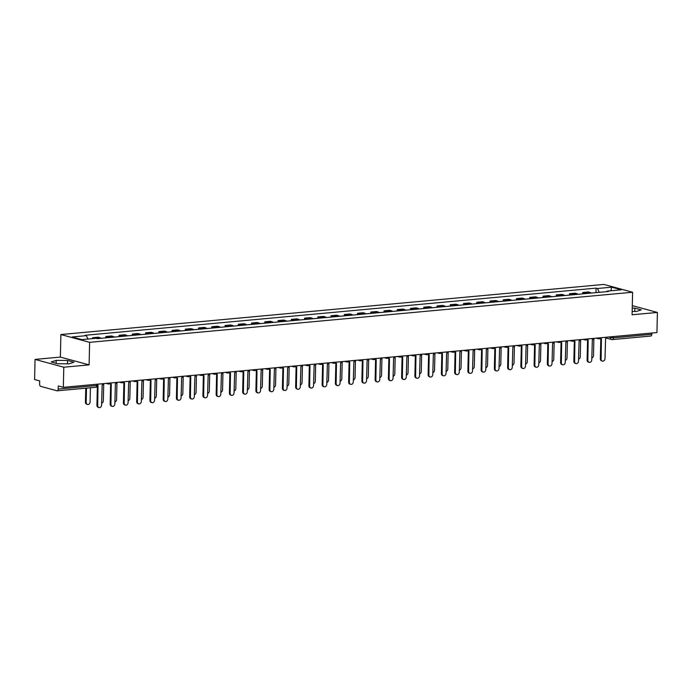 <?xml version="1.0" encoding="UTF-8"?>
<svg xmlns="http://www.w3.org/2000/svg" width="692" height="692" viewBox="0 0 692 692"><rect width="100%" height="100%" fill="white"/><g stroke="black" fill="none" stroke-linecap="round" stroke-linejoin="round"><path stroke-width="1.04" d="M35.058 359.416L63.794 367.218L63.344 387.33L656.942 332.558L657.4 312.447L632.09 314.773L632.609 292.24L603.865 284.429L60.879 334.539L60.36 357.081L35.058 359.416L34.6 379.527L39.686 380.911L39.617 384.043A2.05 1.142 -95.3 0 0 40.716 386.378L56.986 390.79A2.05 1.142 -95.3 0 0 57.22 390.816A2.05 1.142 -95.3 0 0 58.18 389.086L96.655 385.53L97.555 385.271L97.581 384.172M63.794 367.218L89.104 364.883L89.614 342.341L632.609 292.24M63.344 387.33L58.258 385.954L58.18 389.086M657.4 312.447L632.298 305.63M651.812 333.034L651.786 334.305A2.05 1.142 84.7 0 1 650.826 336.035A2.05 1.142 84.7 0 1 650.592 336.018M591.141 293.088A4.714 2.621 -95.3 0 0 590.129 292.448L588.373 291.972L582.768 292.482L584.524 292.967A4.714 2.621 84.7 0 1 585.536 293.598M582.742 293.858L582.768 292.482M577.898 294.308A4.714 2.621 -95.3 0 0 576.877 293.668L575.13 293.192L569.525 293.711L571.272 294.187A4.714 2.621 84.7 0 1 572.293 294.827M569.49 295.077L569.525 293.711M564.646 295.527A4.714 2.621 -95.3 0 0 563.634 294.887L561.878 294.411L556.273 294.93L558.029 295.406A4.714 2.621 84.7 0 1 559.041 296.046M556.247 296.306L556.273 294.93M551.403 296.747A4.714 2.621 -95.3 0 0 550.382 296.115L548.635 295.64L543.03 296.15L544.777 296.626A4.714 2.621 84.7 0 1 545.798 297.266M542.995 297.525L543.03 296.15M538.151 297.975A4.714 2.621 -95.3 0 0 537.139 297.335L535.383 296.859L529.778 297.378L531.534 297.854A4.714 2.621 84.7 0 1 532.546 298.494M529.752 298.745L529.778 297.378M524.899 299.195A4.714 2.621 -95.3 0 0 523.887 298.555L522.14 298.079L516.535 298.598L518.282 299.074A4.714 2.621 84.7 0 1 519.303 299.714M516.5 299.973L516.535 298.598M511.656 300.415A4.714 2.621 -95.3 0 0 510.644 299.783L508.888 299.307L503.283 299.818L505.039 300.293A4.714 2.621 84.7 0 1 506.051 300.933M503.257 301.193L503.283 299.818M498.404 301.643A4.714 2.621 -95.3 0 0 497.392 301.003L495.645 300.527L490.04 301.046L491.787 301.522A4.714 2.621 84.7 0 1 492.799 302.162M490.005 302.413L490.04 301.046M485.161 302.862A4.714 2.621 -95.3 0 0 484.149 302.222L482.393 301.747L476.788 302.266L478.544 302.741A4.714 2.621 84.7 0 1 479.556 303.381M476.753 303.641L476.788 302.266M471.909 304.082A4.714 2.621 -95.3 0 0 470.897 303.451L469.141 302.975L463.545 303.485L465.292 303.961A4.714 2.621 84.7 0 1 466.304 304.601M463.51 304.861L463.545 303.485M458.666 305.31A4.714 2.621 -95.3 0 0 457.654 304.67L455.898 304.195L450.293 304.714L452.049 305.189A4.714 2.621 84.7 0 1 453.061 305.829M450.258 306.08L450.293 304.714M445.414 306.53A4.714 2.621 -95.3 0 0 444.402 305.89L442.646 305.414L437.041 305.933L438.797 306.409A4.714 2.621 84.7 0 1 439.809 307.049M437.015 307.309L437.041 305.933M432.171 307.75A4.714 2.621 -95.3 0 0 431.159 307.118L429.403 306.642L423.798 307.153L425.554 307.629A4.714 2.621 84.7 0 1 426.566 308.269M423.763 308.528L423.798 307.153M418.92 308.978A4.714 2.621 -95.3 0 0 417.907 308.338L416.151 307.862L410.546 308.381L412.302 308.857A4.714 2.621 84.7 0 1 413.314 309.497M410.52 309.748L410.546 308.381M405.676 310.198A4.714 2.621 -95.3 0 0 404.656 309.558L402.908 309.082L397.303 309.601L399.059 310.077A4.714 2.621 84.7 0 1 400.071 310.717M397.269 310.976L397.303 309.601M392.425 311.417A4.714 2.621 -95.3 0 0 391.413 310.786L389.657 310.31L384.051 310.82L385.807 311.296A4.714 2.621 84.7 0 1 386.819 311.936M384.025 312.196L384.051 310.82M379.181 312.646A4.714 2.621 -95.3 0 0 378.161 312.005L376.413 311.53L370.808 312.049L372.555 312.524A4.714 2.621 84.7 0 1 373.576 313.165M370.774 313.415L370.808 312.049M365.93 313.865A4.714 2.621 -95.3 0 0 364.918 313.225L363.162 312.749L357.556 313.268L359.312 313.744A4.714 2.621 84.7 0 1 360.324 314.384M357.53 314.644L357.556 313.268M352.686 315.085A4.714 2.621 -95.3 0 0 351.666 314.453L349.918 313.978L344.313 314.488L346.061 314.964A4.714 2.621 84.7 0 1 347.081 315.604M344.279 315.863L344.313 314.488M339.435 316.313A4.714 2.621 -95.3 0 0 338.423 315.673L336.667 315.197L331.061 315.716L332.817 316.192A4.714 2.621 84.7 0 1 333.829 316.832M331.036 317.083L331.061 315.716M326.183 317.533A4.714 2.621 -95.3 0 0 325.171 316.893L323.423 316.417L317.818 316.936L319.566 317.412A4.714 2.621 84.7 0 1 320.578 318.052M317.784 318.311L317.818 316.936M312.94 318.752A4.714 2.621 -95.3 0 0 311.928 318.121L310.172 317.645L304.567 318.156L306.322 318.631A4.714 2.621 84.7 0 1 307.334 319.272M304.541 319.531L304.567 318.156M299.688 319.981A4.714 2.621 -95.3 0 0 298.676 319.341L296.929 318.865L291.323 319.384L293.071 319.86A4.714 2.621 84.7 0 1 294.083 320.491M291.289 320.751L291.323 319.384M286.445 321.2A4.714 2.621 -95.3 0 0 285.433 320.56L283.677 320.085L278.072 320.604L279.827 321.079A4.714 2.621 84.7 0 1 280.84 321.719M278.037 321.979L278.072 320.604M273.193 322.42A4.714 2.621 -95.3 0 0 272.181 321.789L270.425 321.304L264.82 321.823L266.576 322.299A4.714 2.621 84.7 0 1 267.588 322.939M264.794 323.199L264.82 321.823M259.95 323.648A4.714 2.621 -95.3 0 0 258.938 323.008L257.182 322.533L251.577 323.052L253.333 323.527A4.714 2.621 84.7 0 1 254.345 324.159M251.542 324.418L251.577 323.052M246.698 324.868A4.714 2.621 -95.3 0 0 245.686 324.228L243.93 323.752L238.325 324.271L240.081 324.747A4.714 2.621 84.7 0 1 241.093 325.387M238.299 325.647L238.325 324.271M233.455 326.088A4.714 2.621 -95.3 0 0 232.443 325.456L230.687 324.972L225.082 325.491L226.838 325.967A4.714 2.621 84.7 0 1 227.85 326.607M225.047 326.866L225.082 325.491M220.203 327.316A4.714 2.621 -95.3 0 0 219.191 326.676L217.435 326.2L211.83 326.719L213.586 327.195A4.714 2.621 84.7 0 1 214.598 327.826M211.804 328.086L211.83 326.719M206.96 328.536A4.714 2.621 -95.3 0 0 205.939 327.896L204.192 327.42L198.587 327.939L200.343 328.415A4.714 2.621 84.7 0 1 201.355 329.055M198.552 329.314L198.587 327.939M193.708 329.755A4.714 2.621 -95.3 0 0 192.696 329.115L190.94 328.639L185.335 329.158L187.091 329.634A4.714 2.621 84.7 0 1 188.103 330.274M185.309 330.534L185.335 329.158M180.465 330.984A4.714 2.621 -95.3 0 0 179.444 330.343L177.697 329.868L172.092 330.387L173.839 330.863A4.714 2.621 84.7 0 1 174.86 331.494M172.057 331.753L172.092 330.387M167.213 332.203A4.714 2.621 -95.3 0 0 166.201 331.563L164.445 331.087L158.84 331.606L160.596 332.082A4.714 2.621 84.7 0 1 161.608 332.722M158.814 332.982L158.84 331.606M153.961 333.423A4.714 2.621 -95.3 0 0 152.949 332.783L151.202 332.307L145.597 332.826L147.344 333.302A4.714 2.621 84.7 0 1 148.365 333.942M145.562 334.201L145.597 332.826M140.718 334.651A4.714 2.621 -95.3 0 0 139.706 334.011L137.95 333.535L132.345 334.054L134.101 334.53A4.714 2.621 84.7 0 1 135.113 335.162M132.319 335.421L132.345 334.054M127.466 335.871A4.714 2.621 -95.3 0 0 126.454 335.231L124.707 334.755L119.102 335.274L120.849 335.75A4.714 2.621 84.7 0 1 121.861 336.39M119.067 336.649L119.102 335.274M114.223 337.09A4.714 2.621 -95.3 0 0 113.211 336.45L111.455 335.975L105.85 336.494L107.606 336.969A4.714 2.621 84.7 0 1 108.618 337.61M105.815 337.869L105.85 336.494M100.971 338.319A4.714 2.621 -95.3 0 0 99.959 337.679L98.212 337.203L92.607 337.722L94.354 338.198A4.714 2.621 84.7 0 1 94.821 338.388M92.581 338.596L92.607 337.722M599.255 292.335L597.438 288.495L611.711 287.18L621.364 289.801L607.1 291.116L606.728 291.643M597.438 288.495L596.089 288.132L85.029 335.291L86.379 335.655L72.115 336.969L81.768 339.599L96.041 338.276L97.39 338.647L608.45 291.488L607.1 291.116M60.879 334.539L89.614 342.341M632.168 311.452L636.268 311.495L641.268 309.869L634.858 308.13L632.246 308.104M60.36 357.081L89.104 364.883M57.6 363.724L68.992 363.845L73.983 362.219L67.582 360.471L56.182 360.359L51.191 361.985L57.6 363.724M595.985 292.638L596.089 288.132M86.379 335.655L87.971 339.019M611.711 287.18L610.846 290.77M634.78 311.478L634.858 308.13M56.121 363.326L56.182 360.359M67.505 363.828L67.582 360.471M600.249 338.345A2.05 1.669 105.2 0 0 601.426 338.812L601.097 359.018A2.361 1.92 105.2 0 0 602.429 361.112A2.361 1.92 105.2 0 0 604.998 358.655L605.587 338.431A2.05 1.669 105.2 0 0 607.144 337.151M602.429 361.112L601.685 360.913A2.361 1.92 -74.8 0 1 600.345 358.811L600.803 338.734M600.933 338.769L600.189 338.57A2.05 1.669 -74.8 0 1 600.016 338.509M591.798 357.989A2.361 1.92 105.2 0 0 593.502 355.532L593.892 338.371A2.05 1.669 105.2 0 1 592.343 339.651L591.755 359.875A2.361 1.92 105.2 0 1 589.186 362.34L588.434 362.132A2.361 1.92 -74.8 0 1 587.101 360.039L587.56 339.962M587.006 339.564A2.05 1.669 105.2 0 0 588.183 340.04L587.845 360.238A2.361 1.92 105.2 0 0 589.186 362.34M587.69 339.997L586.937 339.789A2.05 1.669 -74.8 0 1 586.764 339.729M573.755 340.793A2.05 1.669 105.2 0 0 574.931 341.26L574.602 361.458A2.361 1.92 105.2 0 0 575.934 363.56A2.361 1.92 105.2 0 0 578.503 361.103L579.092 340.871A2.05 1.669 105.2 0 0 580.649 339.599L580.259 356.761A2.361 1.92 105.2 0 1 578.547 359.209M575.934 363.56L575.19 363.352A2.361 1.92 -74.8 0 1 573.85 361.259L574.308 341.182M574.438 341.217L573.694 341.018A2.05 1.669 -74.8 0 1 573.521 340.957M565.303 360.428A2.361 1.92 105.2 0 0 567.008 357.98L567.397 340.819A2.05 1.669 105.2 0 1 565.848 342.099L565.26 362.323A2.361 1.92 105.2 0 1 562.691 364.779L561.939 364.58A2.361 1.92 -74.8 0 1 560.606 362.478L561.056 342.402M560.511 342.012A2.05 1.669 105.2 0 0 561.688 342.479L561.35 362.686A2.361 1.92 105.2 0 0 562.691 364.779M561.195 342.436L560.442 342.237A2.05 1.669 -74.8 0 1 560.269 342.177M547.26 343.232A2.05 1.669 105.2 0 0 548.436 343.699L548.107 363.905A2.361 1.92 105.2 0 0 549.439 365.999A2.361 1.92 105.2 0 0 552.008 363.542L552.597 343.318A2.05 1.669 105.2 0 0 554.154 342.038L553.764 359.2A2.361 1.92 105.2 0 1 552.052 361.648M549.439 365.999L548.695 365.8A2.361 1.92 -74.8 0 1 547.355 363.707L547.813 343.63M547.943 343.665L547.199 343.457A2.05 1.669 -74.8 0 1 547.026 343.396M534.008 344.46A2.05 1.669 105.2 0 0 535.184 344.927L534.855 365.125A2.361 1.92 105.2 0 0 536.188 367.227A2.361 1.92 105.2 0 0 538.765 364.77L539.345 344.538A2.05 1.669 105.2 0 0 540.902 343.267L540.513 360.428A2.361 1.92 105.2 0 1 538.808 362.876M536.188 367.227L535.444 367.019A2.361 1.92 -74.8 0 1 534.112 364.926L534.561 344.85M534.7 344.884L533.947 344.685A2.05 1.669 -74.8 0 1 533.774 344.625M525.557 364.096A2.361 1.92 105.2 0 0 527.269 361.648L527.659 344.486A2.05 1.669 105.2 0 1 526.102 345.766L525.513 365.99A2.361 1.92 105.2 0 1 522.944 368.447L522.201 368.248A2.361 1.92 -74.8 0 1 520.86 366.146L521.318 346.069M520.765 345.68A2.05 1.669 105.2 0 0 521.941 346.147L521.612 366.353A2.361 1.92 105.2 0 0 522.944 368.447M521.448 346.104L520.704 345.905A2.05 1.669 -74.8 0 1 520.531 345.844M512.314 365.315A2.361 1.92 105.2 0 0 514.018 362.868L514.407 345.706A2.05 1.669 105.2 0 1 512.85 346.986L512.27 367.21A2.361 1.92 105.2 0 1 509.693 369.666L508.949 369.467A2.361 1.92 -74.8 0 1 507.617 367.374L508.066 347.298M507.513 346.9A2.05 1.669 105.2 0 0 508.689 347.367L508.361 367.573A2.361 1.92 105.2 0 0 509.693 369.666M508.205 347.332L507.452 347.125A2.05 1.669 -74.8 0 1 507.279 347.064M499.062 366.544A2.361 1.92 105.2 0 0 500.774 364.087L501.164 346.934M494.27 348.128A2.05 1.669 105.2 0 0 495.446 348.595L495.117 368.793A2.361 1.92 105.2 0 0 496.449 370.895A2.361 1.92 105.2 0 0 499.018 368.438L499.607 348.206A2.05 1.669 105.2 0 0 501.155 346.934M496.449 370.895L495.697 370.687A2.361 1.92 -74.8 0 1 494.365 368.594L494.823 348.517M494.953 348.552L494.209 348.353A2.05 1.669 -74.8 0 1 494.036 348.292M485.819 367.763A2.361 1.92 105.2 0 0 487.523 365.315L487.912 348.154A2.05 1.669 105.2 0 1 486.355 349.434L485.775 369.658A2.361 1.92 105.2 0 1 483.198 372.114L482.454 371.915A2.361 1.92 -74.8 0 1 481.122 369.813L481.571 349.737M481.018 349.348A2.05 1.669 105.2 0 0 482.194 349.815L481.866 370.021A2.361 1.92 105.2 0 0 483.198 372.114M481.701 349.771L480.957 349.572A2.05 1.669 -74.8 0 1 480.784 349.512M472.567 368.983A2.361 1.92 105.2 0 0 474.279 366.535L474.669 349.373A2.05 1.669 105.2 0 1 473.112 350.654L472.524 370.877A2.361 1.92 105.2 0 1 469.954 373.334L469.202 373.135A2.361 1.92 -74.8 0 1 467.87 371.042L468.328 350.956M467.775 350.567A2.05 1.669 105.2 0 0 468.951 351.034L468.614 371.241A2.361 1.92 105.2 0 0 469.954 373.334M468.458 351L467.714 350.792A2.05 1.669 -74.8 0 1 467.532 350.732M459.315 370.211A2.361 1.92 105.2 0 0 461.028 367.755L461.417 350.602A2.05 1.669 105.2 0 1 459.86 351.873L459.28 372.106A2.361 1.92 105.2 0 1 456.703 374.562L455.959 374.355A2.361 1.92 -74.8 0 1 454.627 372.261L455.077 352.185M454.523 351.796A2.05 1.669 105.2 0 0 455.699 352.263L455.371 372.46A2.361 1.92 105.2 0 0 456.703 374.562M455.206 352.219L454.462 352.012A2.05 1.669 -74.8 0 1 454.289 351.96M446.072 371.431A2.361 1.92 105.2 0 0 447.776 368.983L448.165 351.821A2.05 1.669 105.2 0 1 446.617 353.102L446.029 373.325A2.361 1.92 105.2 0 1 443.46 375.782L442.707 375.583A2.361 1.92 -74.8 0 1 441.375 373.481L441.833 353.404M441.28 353.015A2.05 1.669 105.2 0 0 442.456 353.482L442.119 373.689A2.361 1.92 105.2 0 0 443.46 375.782M441.963 353.439L441.211 353.24A2.05 1.669 -74.8 0 1 441.038 353.18M432.82 372.651A2.361 1.92 105.2 0 0 434.533 370.203L434.922 353.041A2.05 1.669 105.2 0 1 433.365 354.321L432.777 374.545A2.361 1.92 105.2 0 1 430.208 377.002L429.464 376.803A2.361 1.92 -74.8 0 1 428.123 374.709L428.582 354.624M428.028 354.235A2.05 1.669 105.2 0 0 429.204 354.702L428.876 374.908A2.361 1.92 105.2 0 0 430.208 377.002M428.711 354.667L427.967 354.46A2.05 1.669 -74.8 0 1 427.794 354.399M419.577 373.879A2.361 1.92 105.2 0 0 421.281 371.422L421.67 354.269A2.05 1.669 105.2 0 1 420.122 355.541L419.534 375.773A2.361 1.92 105.2 0 1 416.965 378.23L416.212 378.022A2.361 1.92 -74.8 0 1 414.88 375.929L415.338 355.852M414.785 355.463A2.05 1.669 105.2 0 0 415.961 355.93L415.624 376.128A2.361 1.92 105.2 0 0 416.965 378.23M415.468 355.887L414.716 355.679A2.05 1.669 -74.8 0 1 414.543 355.627M406.325 375.099A2.361 1.92 105.2 0 0 408.038 372.651L408.427 355.489A2.05 1.669 105.2 0 1 406.87 356.769L406.282 376.993A2.361 1.92 105.2 0 1 403.713 379.45L402.969 379.251A2.361 1.92 -74.8 0 1 401.628 377.149L402.087 357.072M401.533 356.683A2.05 1.669 105.2 0 0 402.709 357.15L402.381 377.356A2.361 1.92 105.2 0 0 403.713 379.45M402.216 357.107L401.472 356.908A2.05 1.669 -74.8 0 1 401.299 356.847M393.082 376.318A2.361 1.92 105.2 0 0 394.786 373.87L395.175 356.709A2.05 1.669 105.2 0 1 393.627 357.989L393.039 378.213A2.361 1.92 105.2 0 1 390.47 380.669L389.717 380.47A2.361 1.92 -74.8 0 1 388.385 378.377L388.843 358.292M388.29 357.902A2.05 1.669 105.2 0 0 389.466 358.37L389.129 378.576A2.361 1.92 105.2 0 0 390.47 380.669M388.973 358.335L388.221 358.127A2.05 1.669 -74.8 0 1 388.048 358.067M379.83 377.547A2.361 1.92 105.2 0 0 381.543 375.09L381.932 357.937A2.05 1.669 105.2 0 1 380.375 359.209L379.787 379.441A2.361 1.92 105.2 0 1 377.218 381.897L376.474 381.69A2.361 1.92 -74.8 0 1 375.133 379.597L375.592 359.52M375.038 359.131A2.05 1.669 105.2 0 0 376.214 359.598L375.886 379.796A2.361 1.92 105.2 0 0 377.218 381.897M375.721 359.555L374.978 359.347A2.05 1.669 -74.8 0 1 374.805 359.295M366.587 378.766A2.361 1.92 105.2 0 0 368.291 376.318L368.68 359.157A2.05 1.669 105.2 0 1 367.132 360.437L366.544 380.661A2.361 1.92 105.2 0 1 363.966 383.117L363.222 382.918A2.361 1.92 -74.8 0 1 361.89 380.816L362.34 360.74M361.795 360.35A2.05 1.669 105.2 0 0 362.963 360.817L362.634 381.024A2.361 1.92 105.2 0 0 363.966 383.117M362.478 360.774L361.726 360.575A2.05 1.669 -74.8 0 1 361.553 360.515M353.335 379.986A2.361 1.92 105.2 0 0 355.048 377.538L355.437 360.376A2.05 1.669 105.2 0 1 353.88 361.656L353.292 381.88A2.361 1.92 105.2 0 1 350.723 384.337L349.979 384.138A2.361 1.92 -74.8 0 1 348.638 382.045L349.097 361.959M348.543 361.57A2.05 1.669 105.2 0 0 349.719 362.037L349.391 382.243A2.361 1.92 105.2 0 0 350.723 384.337M349.226 362.002L348.483 361.795A2.05 1.669 -74.8 0 1 348.31 361.734M340.092 381.214A2.361 1.92 105.2 0 0 341.796 378.758L342.185 361.605A2.05 1.669 105.2 0 1 340.628 362.876L340.049 383.108A2.361 1.92 105.2 0 1 337.471 385.565L336.727 385.358A2.361 1.92 -74.8 0 1 335.395 383.264L335.845 363.188M335.291 362.798A2.05 1.669 105.2 0 0 336.468 363.265L336.139 383.463A2.361 1.92 105.2 0 0 337.471 385.565M335.983 363.222L335.231 363.015A2.05 1.669 -74.8 0 1 335.058 362.963M326.84 382.434A2.361 1.92 105.2 0 0 328.553 379.986L328.942 362.824M322.048 364.018A2.05 1.669 105.2 0 0 323.225 364.485L322.896 384.691A2.361 1.92 105.2 0 0 324.228 386.785A2.361 1.92 105.2 0 0 326.797 384.328L327.385 364.104A2.05 1.669 105.2 0 0 328.934 362.824M324.228 386.785L323.484 386.586A2.361 1.92 -74.8 0 1 322.143 384.484L322.602 364.407M322.732 364.442L321.988 364.243A2.05 1.669 -74.8 0 1 321.815 364.182M313.597 383.653A2.361 1.92 105.2 0 0 315.301 381.205L315.69 364.044A2.05 1.669 105.2 0 1 314.133 365.324L313.554 385.548A2.361 1.92 105.2 0 1 310.976 388.004L310.232 387.805A2.361 1.92 -74.8 0 1 308.9 385.712L309.35 365.627M308.796 365.238A2.05 1.669 105.2 0 0 309.973 365.705L309.644 385.911A2.361 1.92 105.2 0 0 310.976 388.004M309.48 365.67L308.736 365.462A2.05 1.669 -74.8 0 1 308.563 365.402M300.345 384.882A2.361 1.92 105.2 0 0 302.058 382.425L302.447 365.272A2.05 1.669 105.2 0 1 300.89 366.544L300.302 386.776A2.361 1.92 105.2 0 1 297.733 389.233L296.98 389.025A2.361 1.92 -74.8 0 1 295.648 386.932L296.107 366.855M295.553 366.466A2.05 1.669 105.2 0 0 296.73 366.933L296.392 387.131A2.361 1.92 105.2 0 0 297.733 389.233M296.237 366.89L295.493 366.682A2.05 1.669 -74.8 0 1 295.32 366.622M287.102 386.101A2.361 1.92 105.2 0 0 288.806 383.653L289.195 366.492A2.05 1.669 105.2 0 1 287.638 367.772L287.059 387.996A2.361 1.92 105.2 0 1 284.481 390.452L283.737 390.253A2.361 1.92 -74.8 0 1 282.405 388.151L282.855 368.075M282.301 367.686A2.05 1.669 105.2 0 0 283.478 368.153L283.149 388.359A2.361 1.92 105.2 0 0 284.481 390.452M282.985 368.109L282.241 367.91A2.05 1.669 -74.8 0 1 282.068 367.85M273.85 387.321A2.361 1.92 105.2 0 0 275.554 384.873L275.952 367.712A2.05 1.669 105.2 0 1 274.395 368.992L273.807 389.215A2.361 1.92 105.2 0 1 271.238 391.672L270.486 391.473A2.361 1.92 -74.8 0 1 269.153 389.38L269.612 369.294M269.058 368.905A2.05 1.669 105.2 0 0 270.235 369.372L269.897 389.579A2.361 1.92 105.2 0 0 271.238 391.672M269.742 369.338L268.989 369.13A2.05 1.669 -74.8 0 1 268.816 369.07M260.599 388.549A2.361 1.92 105.2 0 0 262.311 386.093L262.7 368.94A2.05 1.669 105.2 0 1 261.143 370.211L260.564 390.444A2.361 1.92 105.2 0 1 257.986 392.9L257.242 392.693A2.361 1.92 -74.8 0 1 255.91 390.599L256.36 370.523M255.806 370.125A2.05 1.669 105.2 0 0 256.983 370.601L256.654 390.798A2.361 1.92 105.2 0 0 257.986 392.9M256.49 370.557L255.746 370.35A2.05 1.669 -74.8 0 1 255.573 370.289M247.355 389.769A2.361 1.92 105.2 0 0 249.059 387.321L249.449 370.159A2.05 1.669 105.2 0 1 247.9 371.44L247.312 391.663A2.361 1.92 105.2 0 1 244.743 394.12L243.991 393.921A2.361 1.92 -74.8 0 1 242.658 391.819L243.117 371.742M242.563 371.353A2.05 1.669 105.2 0 0 243.74 371.82L243.402 392.027A2.361 1.92 105.2 0 0 244.743 394.12M243.247 371.777L242.494 371.578A2.05 1.669 -74.8 0 1 242.321 371.517M234.104 390.989A2.361 1.92 105.2 0 0 235.816 388.541L236.206 371.379A2.05 1.669 105.2 0 1 234.649 372.659L234.06 392.883A2.361 1.92 105.2 0 1 231.491 395.34L230.747 395.141A2.361 1.92 -74.8 0 1 229.407 393.039L229.865 372.962M229.312 372.573A2.05 1.669 105.2 0 0 230.488 373.04L230.159 393.246A2.361 1.92 105.2 0 0 231.491 395.34M229.995 372.997L229.251 372.798A2.05 1.669 -74.8 0 1 229.078 372.737M220.86 392.217A2.361 1.92 105.2 0 0 222.565 389.76L222.954 372.607A2.05 1.669 105.2 0 1 221.405 373.879L220.817 394.111A2.361 1.92 105.2 0 1 218.248 396.568L217.496 396.36A2.361 1.92 -74.8 0 1 216.163 394.267L216.622 374.19M216.068 373.792A2.05 1.669 105.2 0 0 217.245 374.268L216.907 394.466A2.361 1.92 105.2 0 0 218.248 396.568M216.752 374.225L215.999 374.017A2.05 1.669 -74.8 0 1 215.826 373.957M207.609 393.437A2.361 1.92 105.2 0 0 209.321 390.989L209.711 373.827A2.05 1.669 105.2 0 1 208.154 375.107L207.565 395.331A2.361 1.92 105.2 0 1 204.996 397.788L204.252 397.589A2.361 1.92 -74.8 0 1 202.912 395.487L203.37 375.41M202.817 375.021A2.05 1.669 105.2 0 0 203.993 375.488L203.664 395.694A2.361 1.92 105.2 0 0 204.996 397.788M203.5 375.445L202.756 375.246A2.05 1.669 -74.8 0 1 202.583 375.185M194.365 394.656A2.361 1.92 105.2 0 0 196.07 392.208L196.459 375.047A2.05 1.669 105.2 0 1 194.91 376.327L194.322 396.551A2.361 1.92 105.2 0 1 191.753 399.007L191.001 398.808A2.361 1.92 -74.8 0 1 189.669 396.706L190.127 376.63M189.573 376.24A2.05 1.669 105.2 0 0 190.75 376.707L190.412 396.914A2.361 1.92 105.2 0 0 191.753 399.007M190.257 376.664L189.504 376.465A2.05 1.669 -74.8 0 1 189.331 376.405M181.114 395.885A2.361 1.92 105.2 0 0 182.826 393.428L183.216 376.275A2.05 1.669 105.2 0 1 181.659 377.547L181.07 397.779A2.361 1.92 105.2 0 1 178.501 400.236L177.757 400.028A2.361 1.92 -74.8 0 1 176.417 397.935L176.875 377.858M176.322 377.46A2.05 1.669 105.2 0 0 177.498 377.936L177.169 398.134A2.361 1.92 105.2 0 0 178.501 400.236M177.005 377.893L176.261 377.685A2.05 1.669 -74.8 0 1 176.088 377.624M167.871 397.104A2.361 1.92 105.2 0 0 169.575 394.656L169.964 377.495A2.05 1.669 105.2 0 1 168.415 378.775L167.827 398.999A2.361 1.92 105.2 0 1 165.25 401.455L164.506 401.248A2.361 1.92 -74.8 0 1 163.174 399.154L163.623 379.078M163.07 378.688A2.05 1.669 105.2 0 0 164.246 379.155L163.917 399.362A2.361 1.92 105.2 0 0 165.25 401.455M163.762 379.112L163.009 378.913A2.05 1.669 -74.8 0 1 162.836 378.853M154.619 398.324A2.361 1.92 105.2 0 0 156.331 395.876L156.721 378.714M149.827 379.908A2.05 1.669 105.2 0 0 151.003 380.375L150.674 400.582A2.361 1.92 105.2 0 0 152.006 402.675A2.361 1.92 105.2 0 0 154.575 400.218L155.164 379.995A2.05 1.669 105.2 0 0 156.712 378.714M152.006 402.675L151.263 402.476A2.361 1.92 -74.8 0 1 149.922 400.374L150.38 380.297M150.51 380.332L149.766 380.133A2.05 1.669 -74.8 0 1 149.593 380.072M141.376 399.552A2.361 1.92 105.2 0 0 143.08 397.096L143.469 379.943A2.05 1.669 105.2 0 1 141.912 381.214L141.332 401.447A2.361 1.92 105.2 0 1 138.755 403.903L138.011 403.695A2.361 1.92 -74.8 0 1 136.679 401.602L137.128 381.526M136.575 381.128A2.05 1.669 105.2 0 0 137.751 381.603L137.423 401.801A2.361 1.92 105.2 0 0 138.755 403.903M137.267 381.56L136.514 381.353A2.05 1.669 -74.8 0 1 136.341 381.292M128.124 400.772A2.361 1.92 105.2 0 0 129.837 398.324L130.226 381.162A2.05 1.669 105.2 0 1 128.669 382.442L128.081 402.666A2.361 1.92 105.2 0 1 125.511 405.123L124.759 404.915A2.361 1.92 -74.8 0 1 123.427 402.822L123.885 382.745M123.332 382.356A2.05 1.669 105.2 0 0 124.508 382.823L124.179 403.029A2.361 1.92 105.2 0 0 125.511 405.123M124.015 382.78L123.271 382.581A2.05 1.669 -74.8 0 1 123.098 382.52M114.881 401.991A2.361 1.92 105.2 0 0 116.585 399.543L116.974 382.382A2.05 1.669 105.2 0 1 115.417 383.662L114.837 403.886A2.361 1.92 105.2 0 1 112.26 406.342L111.516 406.143A2.361 1.92 -74.8 0 1 110.184 404.042L110.633 383.965M110.08 383.576A2.05 1.669 105.2 0 0 111.256 384.043L110.928 404.249A2.361 1.92 105.2 0 0 112.26 406.342M110.763 383.999L110.019 383.8A2.05 1.669 -74.8 0 1 109.846 383.74M101.629 403.22A2.361 1.92 105.2 0 0 103.342 400.763L103.731 383.602M97.555 385.236A2.05 1.669 105.2 0 0 98.013 385.271L97.676 405.469A2.361 1.92 105.2 0 0 99.017 407.571A2.361 1.92 105.2 0 0 101.586 405.114L102.174 384.882A2.05 1.669 105.2 0 0 103.722 383.61M99.017 407.571L98.264 407.363A2.361 1.92 -74.8 0 1 96.932 405.27L97.364 386.075M86.509 388.117L86.18 402.346A2.361 1.92 105.2 0 0 87.521 404.448A2.361 1.92 105.2 0 0 90.09 401.991L90.41 387.754M87.521 404.448L86.768 404.24A2.361 1.92 -74.8 0 1 85.436 402.147L85.756 388.186M608.112 337.065L613.32 337.86L651.786 334.305M610.491 336.84L610.465 337.705A2.05 1.669 -74.8 0 0 611.624 339.53A2.05 2.05 0 0 0 612.351 339.59A2.05 1.142 -95.3 0 0 613.32 337.86L613.346 336.58M107.606 336.969L113.211 336.45M120.849 335.75L126.454 335.231M134.101 334.53L139.706 334.011M147.344 333.302L152.949 332.783M160.596 332.082L166.201 331.563M173.839 330.863L179.444 330.343M187.091 329.634L192.696 329.115M200.343 328.415L205.939 327.896M213.586 327.195L219.191 326.676M226.838 325.967L232.443 325.456M240.081 324.747L245.686 324.228M253.333 323.527L258.938 323.008M266.576 322.299L272.181 321.789M279.827 321.079L285.433 320.56M293.071 319.86L298.676 319.341M306.322 318.631L311.928 318.121M319.566 317.412L325.171 316.893M332.817 316.192L338.423 315.673M346.061 314.964L351.666 314.453M359.312 313.744L364.918 313.225M372.555 312.524L378.161 312.005M385.807 311.296L391.413 310.786M399.059 310.077L404.656 309.558M412.302 308.857L417.907 308.338M425.554 307.629L431.159 307.118M438.797 306.409L444.402 305.89M452.049 305.189L457.654 304.67M465.292 303.961L470.897 303.451M478.544 302.741L484.149 302.222M491.787 301.522L497.392 301.003M505.039 300.293L510.644 299.783M518.282 299.074L523.887 298.555M531.534 297.854L537.139 297.335M544.777 296.626L550.382 296.115M558.029 295.406L563.634 294.887M571.272 294.187L576.877 293.668M584.524 292.967L590.129 292.448M94.354 338.198L99.959 337.679M597.551 338.033A2.05 1.669 105.2 0 0 598.917 338.769M584.299 339.262A2.05 1.669 105.2 0 0 585.674 339.988M571.056 340.481A2.05 1.669 105.2 0 0 572.422 341.217M557.804 341.701A2.05 1.669 105.2 0 0 559.179 342.436M544.561 342.929A2.05 1.669 105.2 0 0 545.927 343.656M531.309 344.149A2.05 1.669 105.2 0 0 532.676 344.884M518.057 345.369A2.05 1.669 105.2 0 0 519.433 346.104M504.814 346.597A2.05 1.669 105.2 0 0 506.181 347.323M491.562 347.817A2.05 1.669 105.2 0 0 492.938 348.552M478.319 349.036A2.05 1.669 105.2 0 0 479.686 349.771M465.067 350.264A2.05 1.669 105.2 0 0 466.443 350.991M451.824 351.484A2.05 1.669 105.2 0 0 453.191 352.219M438.572 352.704A2.05 1.669 105.2 0 0 439.948 353.439M425.329 353.932A2.05 1.669 105.2 0 0 426.696 354.659M412.077 355.152A2.05 1.669 105.2 0 0 413.453 355.887M398.834 356.371A2.05 1.669 105.2 0 0 400.201 357.107M385.582 357.6A2.05 1.669 105.2 0 0 386.958 358.326M372.339 358.819A2.05 1.669 105.2 0 0 373.706 359.555M359.087 360.039A2.05 1.669 105.2 0 0 360.454 360.774M345.844 361.267A2.05 1.669 105.2 0 0 347.211 361.994M332.592 362.487A2.05 1.669 105.2 0 0 333.959 363.213M319.341 363.707A2.05 1.669 105.2 0 0 320.716 364.442M306.098 364.935A2.05 1.669 105.2 0 0 307.464 365.661M292.846 366.154A2.05 1.669 105.2 0 0 294.221 366.881M279.603 367.374A2.05 1.669 105.2 0 0 280.969 368.109M266.351 368.602A2.05 1.669 105.2 0 0 267.726 369.329M253.108 369.822A2.05 1.669 105.2 0 0 254.474 370.549M239.856 371.042A2.05 1.669 105.2 0 0 241.231 371.777M226.613 372.27A2.05 1.669 105.2 0 0 227.979 372.997M213.361 373.49A2.05 1.669 105.2 0 0 214.736 374.216M200.118 374.709A2.05 1.669 105.2 0 0 201.484 375.445M186.866 375.938A2.05 1.669 105.2 0 0 188.241 376.664M173.623 377.157A2.05 1.669 105.2 0 0 174.99 377.884M160.371 378.377A2.05 1.669 105.2 0 0 161.738 379.112M147.128 379.605A2.05 1.669 105.2 0 0 148.495 380.332M133.876 380.825A2.05 1.669 105.2 0 0 135.243 381.552M120.624 382.045A2.05 1.669 105.2 0 0 122 382.78M107.381 383.273A2.05 1.669 105.2 0 0 108.748 383.999M96.681 384.259L96.655 385.53A2.05 1.142 -95.3 0 1 95.695 387.269A2.05 2.05 0 0 0 97.555 385.271M95.453 387.243A2.05 1.142 -95.3 0 0 95.695 387.269L57.22 390.816M606.408 338.111L611.624 339.53A2.05 1.669 -74.8 0 0 612.117 339.564A2.05 1.142 -95.3 0 0 612.351 339.59L650.826 336.035M601.097 359.018L600.345 358.811M587.845 360.238L587.101 360.039M574.602 361.458L573.85 361.259M561.35 362.686L560.606 362.478M548.107 363.905L547.355 363.707M534.855 365.125L534.112 364.926M521.612 366.353L520.86 366.146M508.361 367.573L507.617 367.374M495.117 368.793L494.365 368.594M481.866 370.021L481.122 369.813M468.614 371.241L467.87 371.042M455.371 372.46L454.627 372.261M442.119 373.689L441.375 373.481M428.876 374.908L428.123 374.709M415.624 376.128L414.88 375.929M402.381 377.356L401.628 377.149M389.129 378.576L388.385 378.377M375.886 379.796L375.133 379.597M362.634 381.024L361.89 380.816M349.391 382.243L348.638 382.045M336.139 383.463L335.395 383.264M322.896 384.691L322.143 384.484M309.644 385.911L308.9 385.712M296.392 387.131L295.648 386.932M283.149 388.359L282.405 388.151M269.897 389.579L269.153 389.38M256.654 390.798L255.91 390.599M243.402 392.027L242.658 391.819M230.159 393.246L229.407 393.039M216.907 394.466L216.163 394.267M203.664 395.694L202.912 395.487M190.412 396.914L189.669 396.706M177.169 398.134L176.417 397.935M163.917 399.362L163.174 399.154M150.674 400.582L149.922 400.374M137.423 401.801L136.679 401.602M124.179 403.029L123.427 402.822M110.928 404.249L110.184 404.042M97.676 405.469L96.932 405.27M85.436 402.147L86.18 402.346M596.305 338.154L598.424 338.725A2.05 2.05 0 0 0 600.76 337.739M583.062 339.374L585.181 339.945A2.05 2.05 0 0 0 587.508 338.968M569.81 340.594L571.929 341.173A2.05 2.05 0 0 0 574.265 340.187M556.567 341.822L558.686 342.393A2.05 2.05 0 0 0 561.013 341.407M543.315 343.042L545.434 343.613A2.05 2.05 0 0 0 547.77 342.635M530.072 344.261L532.191 344.841A2.05 2.05 0 0 0 534.518 343.855M516.82 345.49L518.939 346.061A2.05 2.05 0 0 0 521.275 345.074M503.577 346.709L505.696 347.28A2.05 2.05 0 0 0 508.023 346.294M490.325 347.929L492.444 348.508A2.05 2.05 0 0 0 494.78 347.522M477.082 349.157L479.193 349.728A2.05 2.05 0 0 0 481.528 348.742M463.83 350.377L465.95 350.948A2.05 2.05 0 0 0 468.285 349.962M450.587 351.597L452.698 352.176A2.05 2.05 0 0 0 455.033 351.19M437.335 352.825L439.455 353.396A2.05 2.05 0 0 0 441.781 352.41M424.092 354.045L426.203 354.615A2.05 2.05 0 0 0 428.538 353.629M410.84 355.264L412.96 355.844A2.05 2.05 0 0 0 415.286 354.858M397.589 356.492L399.708 357.063A2.05 2.05 0 0 0 402.043 356.077M384.345 357.712L386.465 358.283A2.05 2.05 0 0 0 388.792 357.297M371.094 358.932L373.213 359.511A2.05 2.05 0 0 0 375.548 358.525M357.851 360.16L359.97 360.731A2.05 2.05 0 0 0 362.297 359.745M344.599 361.38L346.718 361.951A2.05 2.05 0 0 0 349.053 360.964M331.356 362.599L333.475 363.179A2.05 2.05 0 0 0 335.802 362.193M318.104 363.828L320.223 364.399A2.05 2.05 0 0 0 322.558 363.412M304.861 365.047L306.971 365.618A2.05 2.05 0 0 0 309.307 364.632M291.609 366.267L293.728 366.846A2.05 2.05 0 0 0 296.064 365.86M278.366 367.487L280.476 368.066A2.05 2.05 0 0 0 282.812 367.08M265.114 368.715L267.233 369.286A2.05 2.05 0 0 0 269.56 368.3M251.871 369.935L253.981 370.514A2.05 2.05 0 0 0 256.317 369.528M238.619 371.154L240.738 371.734A2.05 2.05 0 0 0 243.065 370.748M225.367 372.382L227.486 372.953A2.05 2.05 0 0 0 229.822 371.967M212.124 373.602L214.243 374.182A2.05 2.05 0 0 0 216.57 373.196M198.872 374.822L200.991 375.401A2.05 2.05 0 0 0 203.327 374.415M185.629 376.05L187.748 376.621A2.05 2.05 0 0 0 190.075 375.635M172.377 377.27L174.496 377.849A2.05 2.05 0 0 0 176.832 376.863M159.134 378.489L161.253 379.069A2.05 2.05 0 0 0 163.58 378.083M145.882 379.718L148.001 380.289A2.05 2.05 0 0 0 150.337 379.303M132.639 380.937L134.758 381.517A2.05 2.05 0 0 0 137.085 380.531M119.387 382.157L121.507 382.737A2.05 2.05 0 0 0 123.842 381.75M106.144 383.385L108.255 383.956A2.05 2.05 0 0 0 110.59 382.97"/></g></svg>
